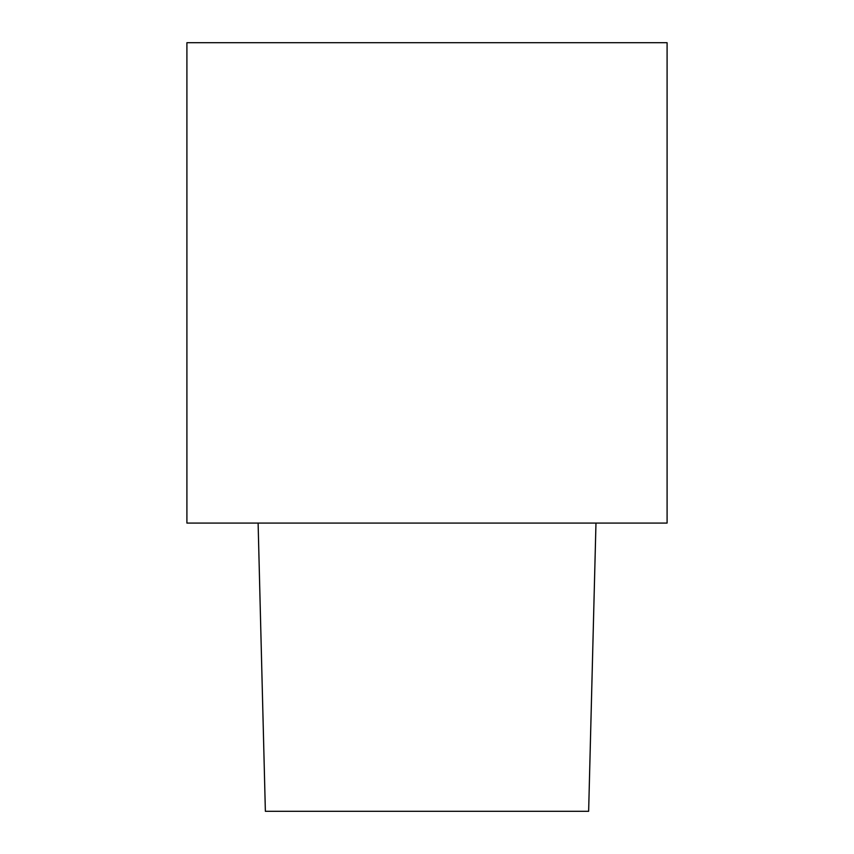 <?xml version="1.0" encoding="UTF-8"?>
<svg xmlns="http://www.w3.org/2000/svg" width="854" height="854" viewBox="0 0 854 854"><rect width="100%" height="100%" fill="white"/><g stroke="black" fill="none" stroke-linecap="round" stroke-linejoin="round"><path stroke-width="1.28" d="M258.111 523.075L265.37 811.3L588.641 811.3L595.975 523.075M427 42.7L667.091 42.7L667.091 523.075L186.909 523.075L186.909 42.7L427 42.7"/></g></svg>
